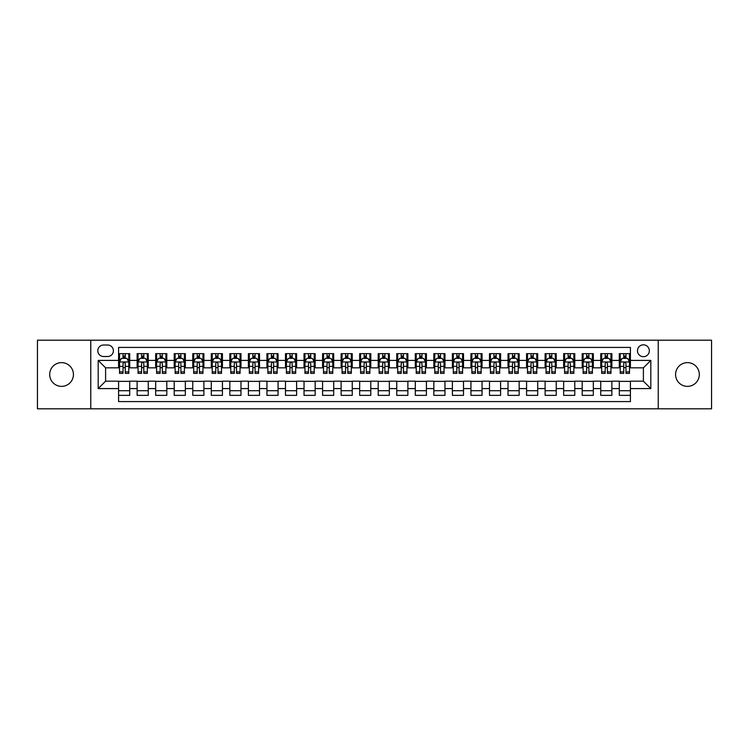 <?xml version="1.0" encoding="UTF-8"?>
<svg xmlns="http://www.w3.org/2000/svg" width="749" height="749" viewBox="0 0 749 749"><rect width="100%" height="100%" fill="white"/><g stroke="black" fill="none" stroke-linecap="round" stroke-linejoin="round"><path stroke-width="1.12" d="M687.442 362.628A11.872 11.872 0 0 0 675.57 374.5A11.872 11.872 0 0 0 687.442 386.372A11.872 11.872 0 0 0 699.313 374.5A11.872 11.872 0 0 0 687.442 362.628M61.558 362.628A11.872 11.872 0 0 0 49.687 374.5A11.872 11.872 0 0 0 61.558 386.372A11.872 11.872 0 0 0 73.43 374.5A11.872 11.872 0 0 0 61.558 362.628M643.4 344.83A5.936 5.936 0 0 0 637.465 350.766A5.936 5.936 0 0 0 643.4 356.693A5.936 5.936 0 0 0 649.336 350.766A5.936 5.936 0 0 0 643.4 344.83M658.231 408.804L711.55 408.804L711.55 340.196L658.231 340.196L658.231 408.804L90.769 408.804L90.769 340.196L37.45 340.196L37.45 408.804L90.769 408.804M630.415 353.64L619.292 353.64L619.292 360.409L611.877 360.409L611.877 367.825L619.292 367.825L619.292 360.409M611.877 360.409L611.877 353.64L600.745 353.64L600.745 360.409L593.33 360.409L593.33 367.825L600.745 367.825L600.745 360.409M593.33 360.409L593.33 353.64L582.198 353.64L582.198 360.409L574.783 360.409L574.783 367.825L582.198 367.825L582.198 360.409M574.783 360.409L574.783 353.64L563.66 353.64L563.66 360.409L556.235 360.409L556.235 367.825L563.66 367.825L563.66 360.409M556.235 360.409L556.235 353.64L545.113 353.64L545.113 360.409L537.698 360.409L537.698 367.825L545.113 367.825L545.113 360.409M537.698 360.409L537.698 353.64L526.566 353.64L526.566 360.409L519.151 360.409L519.151 367.825L526.566 367.825L526.566 360.409M519.151 360.409L519.151 353.64L508.019 353.64L508.019 360.409L500.604 360.409L500.604 367.825L508.019 367.825L508.019 360.409M500.604 360.409L500.604 353.64L489.481 353.64L489.481 360.409L482.056 360.409L482.056 367.825L489.481 367.825L489.481 360.409M482.056 360.409L482.056 353.64L470.934 353.64L470.934 360.409L463.519 360.409L463.519 367.825L470.934 367.825L470.934 360.409M463.519 360.409L463.519 353.64L452.387 353.64L452.387 360.409L444.972 360.409L444.972 367.825L452.387 367.825L452.387 360.409M444.972 360.409L444.972 353.64L433.84 353.64L433.84 360.409L426.424 360.409L426.424 367.825L433.84 367.825L433.84 360.409M426.424 360.409L426.424 353.64L415.302 353.64L415.302 360.409L407.877 360.409L407.877 367.825L415.302 367.825L415.302 360.409M407.877 360.409L407.877 353.64L396.755 353.64L396.755 360.409L389.34 360.409L389.34 367.825L396.755 367.825L396.755 360.409M389.34 360.409L389.34 353.64L378.208 353.64L378.208 360.409L370.792 360.409L370.792 367.825L378.208 367.825L378.208 360.409M370.792 360.409L370.792 353.64L359.66 353.64L359.66 360.409L352.245 360.409L352.245 367.825L359.66 367.825L359.66 360.409M352.245 360.409L352.245 353.64L341.123 353.64L341.123 360.409L333.698 360.409L333.698 367.825L341.123 367.825L341.123 360.409M333.698 360.409L333.698 353.64L322.576 353.64L322.576 360.409L315.16 360.409L315.16 367.825L322.576 367.825L322.576 360.409M315.16 360.409L315.16 353.64L304.028 353.64L304.028 360.409L296.613 360.409L296.613 367.825L304.028 367.825L304.028 360.409M296.613 360.409L296.613 353.64L285.481 353.64L285.481 360.409L278.066 360.409L278.066 367.825L285.481 367.825L285.481 360.409M278.066 360.409L278.066 353.64L266.944 353.64L266.944 360.409L259.519 360.409L259.519 367.825L266.944 367.825L266.944 360.409M259.519 360.409L259.519 353.64L248.396 353.64L248.396 360.409L240.981 360.409L240.981 367.825L248.396 367.825L248.396 360.409M240.981 360.409L240.981 353.64L229.849 353.64L229.849 360.409L222.434 360.409L222.434 367.825L229.849 367.825L229.849 360.409M222.434 360.409L222.434 353.64L211.302 353.64L211.302 360.409L203.887 360.409L203.887 367.825L211.302 367.825L211.302 360.409M203.887 360.409L203.887 353.64L192.765 353.64L192.765 360.409L185.34 360.409L185.34 367.825L192.765 367.825L192.765 360.409M185.34 360.409L185.34 353.64L174.217 353.64L174.217 360.409L166.802 360.409L166.802 367.825L174.217 367.825L174.217 360.409M166.802 360.409L166.802 353.64L155.67 353.64L155.67 360.409L148.255 360.409L148.255 367.825L155.67 367.825L155.67 360.409M148.255 360.409L148.255 353.64L137.123 353.64L137.123 367.825L129.708 367.825L129.708 353.64L118.585 353.64M118.585 395.36L129.708 395.36L129.708 381.175L137.123 381.175L137.123 395.36L148.255 395.36L148.255 381.175L155.67 381.175L155.67 388.591L148.255 388.591M155.67 388.591L155.67 395.36L166.802 395.36L166.802 381.175L174.217 381.175L174.217 388.591L166.802 388.591M174.217 388.591L174.217 395.36L185.34 395.36L185.34 381.175L192.765 381.175L192.765 388.591L185.34 388.591M192.765 388.591L192.765 395.36L203.887 395.36L203.887 381.175L211.302 381.175L211.302 388.591L203.887 388.591M211.302 388.591L211.302 395.36L222.434 395.36L222.434 381.175L229.849 381.175L229.849 388.591L222.434 388.591M229.849 388.591L229.849 395.36L240.981 395.36L240.981 381.175L248.396 381.175L248.396 388.591L240.981 388.591M248.396 388.591L248.396 395.36L259.519 395.36L259.519 381.175L266.944 381.175L266.944 388.591L259.519 388.591M266.944 388.591L266.944 395.36L278.066 395.36L278.066 381.175L285.481 381.175L285.481 388.591L278.066 388.591M285.481 388.591L285.481 395.36L296.613 395.36L296.613 381.175L304.028 381.175L304.028 388.591L296.613 388.591M304.028 388.591L304.028 395.36L315.16 395.36L315.16 381.175L322.576 381.175L322.576 388.591L315.16 388.591M322.576 388.591L322.576 395.36L333.698 395.36L333.698 381.175L341.123 381.175L341.123 388.591L333.698 388.591M341.123 388.591L341.123 395.36L352.245 395.36L352.245 381.175L359.66 381.175L359.66 388.591L352.245 388.591M359.66 388.591L359.66 395.36L370.792 395.36L370.792 381.175L378.208 381.175L378.208 388.591L370.792 388.591M378.208 388.591L378.208 395.36L389.34 395.36L389.34 381.175L396.755 381.175L396.755 388.591L389.34 388.591M396.755 388.591L396.755 395.36L407.877 395.36L407.877 381.175L415.302 381.175L415.302 388.591L407.877 388.591M415.302 388.591L415.302 395.36L426.424 395.36L426.424 381.175L433.84 381.175L433.84 388.591L426.424 388.591M433.84 388.591L433.84 395.36L444.972 395.36L444.972 381.175L452.387 381.175L452.387 388.591L444.972 388.591M452.387 388.591L452.387 395.36L463.519 395.36L463.519 381.175L470.934 381.175L470.934 388.591L463.519 388.591M470.934 388.591L470.934 395.36L482.056 395.36L482.056 381.175L489.481 381.175L489.481 388.591L482.056 388.591M489.481 388.591L489.481 395.36L500.604 395.36L500.604 381.175L508.019 381.175L508.019 388.591L500.604 388.591M508.019 388.591L508.019 395.36L519.151 395.36L519.151 381.175L526.566 381.175L526.566 388.591L519.151 388.591M526.566 388.591L526.566 395.36L537.698 395.36L537.698 381.175L545.113 381.175L545.113 388.591L537.698 388.591M545.113 388.591L545.113 395.36L556.235 395.36L556.235 381.175L563.66 381.175L563.66 388.591L556.235 388.591M563.66 388.591L563.66 395.36L574.783 395.36L574.783 381.175L582.198 381.175L582.198 388.591L574.783 388.591M582.198 388.591L582.198 395.36L593.33 395.36L593.33 381.175L600.745 381.175L600.745 388.591L593.33 388.591M600.745 388.591L600.745 395.36L611.877 395.36L611.877 381.175L619.292 381.175L619.292 388.591L611.877 388.591M103.559 356.515L107.641 356.515A5.749 5.749 0 0 0 113.389 350.766A5.749 5.749 0 0 0 107.641 345.017L103.559 345.017A5.749 5.749 0 0 0 97.81 350.766A5.749 5.749 0 0 0 103.559 356.515M658.231 340.196L90.769 340.196M630.415 360.409L630.415 347.424L118.585 347.424L118.585 367.825L105.6 367.825L105.6 381.175L118.585 381.175L118.585 401.576L630.415 401.576L630.415 381.175L643.4 381.175L643.4 367.825L630.415 367.825L630.415 360.409L650.815 360.409L650.815 388.591L630.415 388.591M118.585 388.591L98.185 388.591L98.185 360.409L118.585 360.409M619.292 388.591L619.292 395.36L630.415 395.36M118.585 358.275L119.512 358.275M123.033 358.275L125.261 358.275M128.781 358.275L129.708 358.275M118.585 367.637L119.512 367.637M123.033 367.637L125.261 367.637M128.781 367.637L129.708 367.637M118.585 381.363L129.708 381.363M118.585 390.725L129.708 390.725M137.123 367.637L138.059 367.637M141.58 367.637L143.808 367.637M147.328 367.637L148.255 367.637M137.123 358.275L138.059 358.275M141.58 358.275L143.808 358.275M147.328 358.275L148.255 358.275M137.123 381.363L148.255 381.363M137.123 390.725L148.255 390.725M155.67 381.363L166.802 381.363M155.67 390.725L166.802 390.725M155.67 358.275L156.597 358.275M160.127 358.275L162.346 358.275M165.875 358.275L166.802 358.275M155.67 367.637L156.597 367.637M160.127 367.637L162.346 367.637M165.875 367.637L166.802 367.637M174.217 381.363L185.34 381.363M174.217 390.725L185.34 390.725M174.217 358.275L175.144 358.275M178.665 358.275L180.893 358.275M184.413 358.275L185.34 358.275M174.217 367.637L175.144 367.637M178.665 367.637L180.893 367.637M184.413 367.637L185.34 367.637M192.765 381.363L203.887 381.363M192.765 390.725L203.887 390.725M192.765 358.275L193.691 358.275M197.212 358.275L199.44 358.275M202.96 358.275L203.887 358.275M192.765 367.637L193.691 367.637M197.212 367.637L199.44 367.637M202.96 367.637L203.887 367.637M211.302 381.363L222.434 381.363M211.302 390.725L222.434 390.725M211.302 358.275L212.239 358.275M215.759 358.275L217.987 358.275M221.507 358.275L222.434 358.275M211.302 367.637L212.239 367.637M215.759 367.637L217.987 367.637M221.507 367.637L222.434 367.637M229.849 381.363L240.981 381.363M229.849 390.725L240.981 390.725M229.849 358.275L230.776 358.275M234.306 358.275L236.525 358.275M240.054 358.275L240.981 358.275M229.849 367.637L230.776 367.637M234.306 367.637L236.525 367.637M240.054 367.637L240.981 367.637M248.396 381.363L259.519 381.363M248.396 390.725L259.519 390.725M248.396 358.275L249.323 358.275M252.844 358.275L255.072 358.275M258.592 358.275L259.519 358.275M248.396 367.637L249.323 367.637M252.844 367.637L255.072 367.637M258.592 367.637L259.519 367.637M266.944 381.363L278.066 381.363M266.944 390.725L278.066 390.725M266.944 358.275L267.87 358.275M271.391 358.275L273.619 358.275M277.139 358.275L278.066 358.275M266.944 367.637L267.87 367.637M271.391 367.637L273.619 367.637M277.139 367.637L278.066 367.637M285.481 381.363L296.613 381.363M285.481 390.725L296.613 390.725M285.481 358.275L286.408 358.275M289.938 358.275L292.166 358.275M295.686 358.275L296.613 358.275M285.481 367.637L286.408 367.637M289.938 367.637L292.166 367.637M295.686 367.637L296.613 367.637M304.028 381.363L315.16 381.363M304.028 390.725L315.16 390.725M304.028 358.275L304.955 358.275M308.485 358.275L310.704 358.275M314.234 358.275L315.16 358.275M304.028 367.637L304.955 367.637M308.485 367.637L310.704 367.637M314.234 367.637L315.16 367.637M322.576 381.363L333.698 381.363M322.576 390.725L333.698 390.725M322.576 358.275L323.502 358.275M327.023 358.275L329.251 358.275M332.771 358.275L333.698 358.275M322.576 367.637L323.502 367.637M327.023 367.637L329.251 367.637M332.771 367.637L333.698 367.637M341.123 381.363L352.245 381.363M341.123 390.725L352.245 390.725M341.123 358.275L342.05 358.275M345.57 358.275L347.798 358.275M351.318 358.275L352.245 358.275M341.123 367.637L342.05 367.637M345.57 367.637L347.798 367.637M351.318 367.637L352.245 367.637M359.66 381.363L370.792 381.363M359.66 390.725L370.792 390.725M359.66 358.275L360.587 358.275M364.117 358.275L366.336 358.275M369.866 358.275L370.792 358.275M359.66 367.637L360.587 367.637M364.117 367.637L366.336 367.637M369.866 367.637L370.792 367.637M378.208 381.363L389.34 381.363M378.208 390.725L389.34 390.725M378.208 358.275L379.134 358.275M382.664 358.275L384.883 358.275M388.413 358.275L389.34 358.275M378.208 367.637L379.134 367.637M382.664 367.637L384.883 367.637M388.413 367.637L389.34 367.637M396.755 381.363L407.877 381.363M396.755 390.725L407.877 390.725M396.755 358.275L397.682 358.275M401.202 358.275L403.43 358.275M406.95 358.275L407.877 358.275M396.755 367.637L397.682 367.637M401.202 367.637L403.43 367.637M406.95 367.637L407.877 367.637M415.302 381.363L426.424 381.363M415.302 390.725L426.424 390.725M415.302 358.275L416.229 358.275M419.749 358.275L421.977 358.275M425.498 358.275L426.424 358.275M415.302 367.637L416.229 367.637M419.749 367.637L421.977 367.637M425.498 367.637L426.424 367.637M433.84 381.363L444.972 381.363M433.84 390.725L444.972 390.725M433.84 358.275L434.766 358.275M438.296 358.275L440.515 358.275M444.045 358.275L444.972 358.275M433.84 367.637L434.766 367.637M438.296 367.637L440.515 367.637M444.045 367.637L444.972 367.637M452.387 381.363L463.519 381.363M452.387 390.725L463.519 390.725M452.387 358.275L453.314 358.275M456.834 358.275L459.062 358.275M462.592 358.275L463.519 358.275M452.387 367.637L453.314 367.637M456.834 367.637L459.062 367.637M462.592 367.637L463.519 367.637M470.934 381.363L482.056 381.363M470.934 390.725L482.056 390.725M470.934 358.275L471.861 358.275M475.381 358.275L477.609 358.275M481.13 358.275L482.056 358.275M470.934 367.637L471.861 367.637M475.381 367.637L477.609 367.637M481.13 367.637L482.056 367.637M489.481 381.363L500.604 381.363M489.481 390.725L500.604 390.725M489.481 358.275L490.408 358.275M493.928 358.275L496.156 358.275M499.677 358.275L500.604 358.275M489.481 367.637L490.408 367.637M493.928 367.637L496.156 367.637M499.677 367.637L500.604 367.637M508.019 381.363L519.151 381.363M508.019 390.725L519.151 390.725M508.019 358.275L508.946 358.275M512.475 358.275L514.694 358.275M518.224 358.275L519.151 358.275M508.019 367.637L508.946 367.637M512.475 367.637L514.694 367.637M518.224 367.637L519.151 367.637M526.566 381.363L537.698 381.363M526.566 390.725L537.698 390.725M526.566 358.275L527.493 358.275M531.013 358.275L533.241 358.275M536.761 358.275L537.698 358.275M526.566 367.637L527.493 367.637M531.013 367.637L533.241 367.637M536.761 367.637L537.698 367.637M545.113 381.363L556.235 381.363M545.113 390.725L556.235 390.725M545.113 358.275L546.04 358.275M549.56 358.275L551.788 358.275M555.309 358.275L556.235 358.275M545.113 367.637L546.04 367.637M549.56 367.637L551.788 367.637M555.309 367.637L556.235 367.637M563.66 381.363L574.783 381.363M563.66 390.725L574.783 390.725M563.66 358.275L564.587 358.275M568.107 358.275L570.335 358.275M573.856 358.275L574.783 358.275M563.66 367.637L564.587 367.637M568.107 367.637L570.335 367.637M573.856 367.637L574.783 367.637M582.198 381.363L593.33 381.363M582.198 390.725L593.33 390.725M582.198 358.275L583.125 358.275M586.654 358.275L588.873 358.275M592.403 358.275L593.33 358.275M582.198 367.637L583.125 367.637M586.654 367.637L588.873 367.637M592.403 367.637L593.33 367.637M600.745 381.363L611.877 381.363M600.745 390.725L611.877 390.725M600.745 358.275L601.672 358.275M605.192 358.275L607.42 358.275M610.941 358.275L611.877 358.275M600.745 367.637L601.672 367.637M605.192 367.637L607.42 367.637M610.941 367.637L611.877 367.637M619.292 381.363L630.415 381.363M619.292 390.725L630.415 390.725M619.292 358.275L620.219 358.275M623.739 358.275L625.967 358.275M629.488 358.275L630.415 358.275M619.292 367.637L620.219 367.637M623.739 367.637L625.967 367.637M629.488 367.637L630.415 367.637M105.6 367.825L98.185 360.409M105.6 381.175L98.185 388.591M650.815 360.409L643.4 367.825M650.815 388.591L643.4 381.175M125.261 356.047L123.033 356.047M128.781 371.878L125.261 371.878L125.261 373.386L128.781 373.386L128.781 362.076L126.927 358.368L121.366 358.368L119.512 362.076L119.512 373.386L123.033 373.386L123.033 371.878L119.512 371.878M119.512 362.076L119.512 353.64M128.781 362.076L128.781 353.64M123.033 358.368L123.033 353.64M125.261 353.64L125.261 358.368M125.261 371.878L125.261 363.462C124.521 362.039 123.772 362.039 123.033 363.462L123.033 371.878M143.808 356.047L141.58 356.047M147.328 371.878L143.808 371.878L143.808 373.386L147.328 373.386L147.328 362.076L145.475 358.368L139.913 358.368L138.059 362.076L138.059 373.386L141.58 373.386L141.58 371.878L138.059 371.878M138.059 362.076L138.059 353.64M147.328 362.076L147.328 353.64M141.58 358.368L141.58 353.64M143.808 353.64L143.808 358.368M143.808 371.878L143.808 363.462C143.059 362.039 142.319 362.039 141.58 363.462L141.58 371.878M162.346 356.047L160.127 356.047M165.875 371.878L162.346 371.878L162.346 373.386L165.875 373.386L165.875 362.076L164.022 358.368L158.451 358.368L156.597 362.076L156.597 373.386L160.127 373.386L160.127 371.878L156.597 371.878M156.597 362.076L156.597 353.64M165.875 362.076L165.875 353.64M160.127 358.368L160.127 353.64M162.346 353.64L162.346 358.368M162.346 371.878L162.346 363.462C161.606 362.039 160.866 362.039 160.127 363.462L160.127 371.878M180.893 356.047L178.665 356.047M184.413 371.878L180.893 371.878L180.893 373.386L184.413 373.386L184.413 362.076L182.559 358.368L176.998 358.368L175.144 362.076L175.144 373.386L178.665 373.386L178.665 371.878L175.144 371.878M175.144 362.076L175.144 353.64M184.413 362.076L184.413 353.64M178.665 358.368L178.665 353.64M180.893 353.64L180.893 358.368M180.893 371.878L180.893 363.462C180.153 362.039 179.414 362.039 178.665 363.462L178.665 371.878M199.44 356.047L197.212 356.047M202.96 371.878L199.44 371.878L199.44 373.386L202.96 373.386L202.96 362.076L201.107 358.368L195.545 358.368L193.691 362.076L193.691 373.386L197.212 373.386L197.212 371.878L193.691 371.878M193.691 362.076L193.691 353.64M202.96 362.076L202.96 353.64M197.212 358.368L197.212 353.64M199.44 353.64L199.44 358.368M199.44 371.878L199.44 363.462C198.7 362.039 197.951 362.039 197.212 363.462L197.212 371.878M217.987 356.047L215.759 356.047M221.507 371.878L217.987 371.878L217.987 373.386L221.507 373.386L221.507 362.076L219.654 358.368L214.092 358.368L212.239 362.076L212.239 373.386L215.759 373.386L215.759 371.878L212.239 371.878M212.239 362.076L212.239 353.64M221.507 362.076L221.507 353.64M215.759 358.368L215.759 353.64M217.987 353.64L217.987 358.368M217.987 371.878L217.987 363.462C217.238 362.039 216.498 362.039 215.759 363.462L215.759 371.878M236.525 356.047L234.306 356.047M240.054 371.878L236.525 371.878L236.525 373.386L240.054 373.386L240.054 362.076L238.201 358.368L232.63 358.368L230.776 362.076L230.776 373.386L234.306 373.386L234.306 371.878L230.776 371.878M230.776 362.076L230.776 353.64M240.054 362.076L240.054 353.64M234.306 358.368L234.306 353.64M236.525 353.64L236.525 358.368M236.525 371.878L236.525 363.462C235.785 362.039 235.046 362.039 234.306 363.462L234.306 371.878M255.072 356.047L252.844 356.047M258.592 371.878L255.072 371.878L255.072 373.386L258.592 373.386L258.592 362.076L256.738 358.368L251.177 358.368L249.323 362.076L249.323 373.386L252.844 373.386L252.844 371.878L249.323 371.878M249.323 362.076L249.323 353.64M258.592 362.076L258.592 353.64M252.844 358.368L252.844 353.64M255.072 353.64L255.072 358.368M255.072 371.878L255.072 363.462C254.332 362.039 253.593 362.039 252.844 363.462L252.844 371.878M273.619 356.047L271.391 356.047M277.139 371.878L273.619 371.878L273.619 373.386L277.139 373.386L277.139 362.076L275.286 358.368L269.724 358.368L267.87 362.076L267.87 373.386L271.391 373.386L271.391 371.878L267.87 371.878M267.87 362.076L267.87 353.64M277.139 362.076L277.139 353.64M271.391 358.368L271.391 353.64M273.619 353.64L273.619 358.368M273.619 371.878L273.619 363.462C272.879 362.039 272.13 362.039 271.391 363.462L271.391 371.878M292.166 356.047L289.938 356.047M295.686 371.878L292.166 371.878L292.166 373.386L295.686 373.386L295.686 362.076L293.833 358.368L288.271 358.368L286.408 362.076L286.408 373.386L289.938 373.386L289.938 371.878L286.408 371.878M286.408 362.076L286.408 353.64M295.686 362.076L295.686 353.64M289.938 358.368L289.938 353.64M292.166 353.64L292.166 358.368M292.166 371.878L292.166 363.462C291.417 362.039 290.678 362.039 289.938 363.462L289.938 371.878M310.704 356.047L308.485 356.047M314.234 371.878L310.704 371.878L310.704 373.386L314.234 373.386L314.234 362.076L312.38 358.368L306.809 358.368L304.955 362.076L304.955 373.386L308.485 373.386L308.485 371.878L304.955 371.878M304.955 362.076L304.955 353.64M314.234 362.076L314.234 353.64M308.485 358.368L308.485 353.64M310.704 353.64L310.704 358.368M310.704 371.878L310.704 363.462C309.964 362.039 309.225 362.039 308.485 363.462L308.485 371.878M329.251 356.047L327.023 356.047M332.771 371.878L329.251 371.878L329.251 373.386L332.771 373.386L332.771 362.076L330.918 358.368L325.356 358.368L323.502 362.076L323.502 373.386L327.023 373.386L327.023 371.878L323.502 371.878M323.502 362.076L323.502 353.64M332.771 362.076L332.771 353.64M327.023 358.368L327.023 353.64M329.251 353.64L329.251 358.368M329.251 371.878L329.251 363.462C328.511 362.039 327.772 362.039 327.023 363.462L327.023 371.878M347.798 356.047L345.57 356.047M351.318 371.878L347.798 371.878L347.798 373.386L351.318 373.386L351.318 362.076L349.465 358.368L343.903 358.368L342.05 362.076L342.05 373.386L345.57 373.386L345.57 371.878L342.05 371.878M342.05 362.076L342.05 353.64M351.318 362.076L351.318 353.64M345.57 358.368L345.57 353.64M347.798 353.64L347.798 358.368M347.798 371.878L347.798 363.462C347.059 362.039 346.31 362.039 345.57 363.462L345.57 371.878M366.336 356.047L364.117 356.047M369.866 371.878L366.336 371.878L366.336 373.386L369.866 373.386L369.866 362.076L368.012 358.368L362.45 358.368L360.587 362.076L360.587 373.386L364.117 373.386L364.117 371.878L360.587 371.878M360.587 362.076L360.587 353.64M369.866 362.076L369.866 353.64M364.117 358.368L364.117 353.64M366.336 353.64L366.336 358.368M366.336 371.878L366.336 363.462C365.596 362.039 364.857 362.039 364.117 363.462L364.117 371.878M384.883 356.047L382.664 356.047M388.413 371.878L384.883 371.878L384.883 373.386L388.413 373.386L388.413 362.076L386.55 358.368L380.988 358.368L379.134 362.076L379.134 373.386L382.664 373.386L382.664 371.878L379.134 371.878M379.134 362.076L379.134 353.64M388.413 362.076L388.413 353.64M382.664 358.368L382.664 353.64M384.883 353.64L384.883 358.368M384.883 371.878L384.883 363.462C384.143 362.039 383.404 362.039 382.664 363.462L382.664 371.878M403.43 356.047L401.202 356.047M406.95 371.878L403.43 371.878L403.43 373.386L406.95 373.386L406.95 362.076L405.097 358.368L399.535 358.368L397.682 362.076L397.682 373.386L401.202 373.386L401.202 371.878L397.682 371.878M397.682 362.076L397.682 353.64M406.95 362.076L406.95 353.64M401.202 358.368L401.202 353.64M403.43 353.64L403.43 358.368M403.43 371.878L403.43 363.462C402.69 362.039 401.951 362.039 401.202 363.462L401.202 371.878M421.977 356.047L419.749 356.047M425.498 371.878L421.977 371.878L421.977 373.386L425.498 373.386L425.498 362.076L423.644 358.368L418.082 358.368L416.229 362.076L416.229 373.386L419.749 373.386L419.749 371.878L416.229 371.878M416.229 362.076L416.229 353.64M425.498 362.076L425.498 353.64M419.749 358.368L419.749 353.64M421.977 353.64L421.977 358.368M421.977 371.878L421.977 363.462C421.238 362.039 420.489 362.039 419.749 363.462L419.749 371.878M440.515 356.047L438.296 356.047M444.045 371.878L440.515 371.878L440.515 373.386L444.045 373.386L444.045 362.076L442.191 358.368L436.62 358.368L434.766 362.076L434.766 373.386L438.296 373.386L438.296 371.878L434.766 371.878M434.766 362.076L434.766 353.64M444.045 362.076L444.045 353.64M438.296 358.368L438.296 353.64M440.515 353.64L440.515 358.368M440.515 371.878L440.515 363.462C439.775 362.039 439.036 362.039 438.296 363.462L438.296 371.878M459.062 356.047L456.834 356.047M462.592 371.878L459.062 371.878L459.062 373.386L462.592 373.386L462.592 362.076L460.729 358.368L455.167 358.368L453.314 362.076L453.314 373.386L456.834 373.386L456.834 371.878L453.314 371.878M453.314 362.076L453.314 353.64M462.592 362.076L462.592 353.64M456.834 358.368L456.834 353.64M459.062 353.64L459.062 358.368M459.062 371.878L459.062 363.462C458.322 362.039 457.583 362.039 456.834 363.462L456.834 371.878M477.609 356.047L475.381 356.047M481.13 371.878L477.609 371.878L477.609 373.386L481.13 373.386L481.13 362.076L479.276 358.368L473.714 358.368L471.861 362.076L471.861 373.386L475.381 373.386L475.381 371.878L471.861 371.878M471.861 362.076L471.861 353.64M481.13 362.076L481.13 353.64M475.381 358.368L475.381 353.64M477.609 353.64L477.609 358.368M477.609 371.878L477.609 363.462C476.87 362.039 476.13 362.039 475.381 363.462L475.381 371.878M496.156 356.047L493.928 356.047M499.677 371.878L496.156 371.878L496.156 373.386L499.677 373.386L499.677 362.076L497.823 358.368L492.262 358.368L490.408 362.076L490.408 373.386L493.928 373.386L493.928 371.878L490.408 371.878M490.408 362.076L490.408 353.64M499.677 362.076L499.677 353.64M493.928 358.368L493.928 353.64M496.156 353.64L496.156 358.368M496.156 371.878L496.156 363.462C495.417 362.039 494.668 362.039 493.928 363.462L493.928 371.878M514.694 356.047L512.475 356.047M518.224 371.878L514.694 371.878L514.694 373.386L518.224 373.386L518.224 362.076L516.37 358.368L510.799 358.368L508.946 362.076L508.946 373.386L512.475 373.386L512.475 371.878L508.946 371.878M508.946 362.076L508.946 353.64M518.224 362.076L518.224 353.64M512.475 358.368L512.475 353.64M514.694 353.64L514.694 358.368M514.694 371.878L514.694 363.462C513.954 362.039 513.215 362.039 512.475 363.462L512.475 371.878M533.241 356.047L531.013 356.047M536.761 371.878L533.241 371.878L533.241 373.386L536.761 373.386L536.761 362.076L534.908 358.368L529.346 358.368L527.493 362.076L527.493 373.386L531.013 373.386L531.013 371.878L527.493 371.878M527.493 362.076L527.493 353.64M536.761 362.076L536.761 353.64M531.013 358.368L531.013 353.64M533.241 353.64L533.241 358.368M533.241 371.878L533.241 363.462C532.502 362.039 531.762 362.039 531.013 363.462L531.013 371.878M551.788 356.047L549.56 356.047M555.309 371.878L551.788 371.878L551.788 373.386L555.309 373.386L555.309 362.076L553.455 358.368L547.894 358.368L546.04 362.076L546.04 373.386L549.56 373.386L549.56 371.878L546.04 371.878M546.04 362.076L546.04 353.64M555.309 362.076L555.309 353.64M549.56 358.368L549.56 353.64M551.788 353.64L551.788 358.368M551.788 371.878L551.788 363.462C551.049 362.039 550.309 362.039 549.56 363.462L549.56 371.878M570.335 356.047L568.107 356.047M573.856 371.878L570.335 371.878L570.335 373.386L573.856 373.386L573.856 362.076L572.002 358.368L566.441 358.368L564.587 362.076L564.587 373.386L568.107 373.386L568.107 371.878L564.587 371.878M564.587 362.076L564.587 353.64M573.856 362.076L573.856 353.64M568.107 358.368L568.107 353.64M570.335 353.64L570.335 358.368M570.335 371.878L570.335 363.462C569.596 362.039 568.847 362.039 568.107 363.462L568.107 371.878M588.873 356.047L586.654 356.047M592.403 371.878L588.873 371.878L588.873 373.386L592.403 373.386L592.403 362.076L590.549 358.368L584.978 358.368L583.125 362.076L583.125 373.386L586.654 373.386L586.654 371.878L583.125 371.878M583.125 362.076L583.125 353.64M592.403 362.076L592.403 353.64M586.654 358.368L586.654 353.64M588.873 353.64L588.873 358.368M588.873 371.878L588.873 363.462C588.134 362.039 587.394 362.039 586.654 363.462L586.654 371.878M607.42 356.047L605.192 356.047M610.941 371.878L607.42 371.878L607.42 373.386L610.941 373.386L610.941 362.076L609.087 358.368L603.525 358.368L601.672 362.076L601.672 373.386L605.192 373.386L605.192 371.878L601.672 371.878M601.672 362.076L601.672 353.64M610.941 362.076L610.941 353.64M605.192 358.368L605.192 353.64M607.42 353.64L607.42 358.368M607.42 371.878L607.42 363.462C606.681 362.039 605.941 362.039 605.192 363.462L605.192 371.878M625.967 356.047L623.739 356.047M629.488 371.878L625.967 371.878L625.967 373.386L629.488 373.386L629.488 362.076L627.634 358.368L622.073 358.368L620.219 362.076L620.219 373.386L623.739 373.386L623.739 371.878L620.219 371.878M620.219 362.076L620.219 353.64M629.488 362.076L629.488 353.64M623.739 358.368L623.739 353.64M625.967 353.64L625.967 358.368M625.967 371.878L625.967 363.462C625.228 362.039 624.488 362.039 623.739 363.462L623.739 371.878M137.123 388.591L129.708 388.591M137.123 360.409L129.708 360.409M128.734 361.982L119.559 361.982M119.512 359.389L120.851 359.389M127.442 359.389L128.781 359.389M123.033 366.373L119.512 366.373M128.781 366.373L125.261 366.373M125.261 357.226L123.033 357.226M147.281 361.982L138.097 361.982M138.059 359.389L139.398 359.389M145.98 359.389L147.328 359.389M141.58 366.373L138.059 366.373M147.328 366.373L143.808 366.373M143.808 357.226L141.58 357.226M165.829 361.982L156.644 361.982M156.597 359.389L157.945 359.389M164.527 359.389L165.875 359.389M160.127 366.373L156.597 366.373M165.875 366.373L162.346 366.373M162.346 357.226L160.127 357.226M184.366 361.982L175.191 361.982M175.144 359.389L176.492 359.389M183.074 359.389L184.413 359.389M178.665 366.373L175.144 366.373M184.413 366.373L180.893 366.373M180.893 357.226L178.665 357.226M202.913 361.982L193.738 361.982M193.691 359.389L195.03 359.389M201.621 359.389L202.96 359.389M197.212 366.373L193.691 366.373M202.96 366.373L199.44 366.373M199.44 357.226L197.212 357.226M221.461 361.982L212.276 361.982M212.239 359.389L213.577 359.389M220.159 359.389L221.507 359.389M215.759 366.373L212.239 366.373M221.507 366.373L217.987 366.373M217.987 357.226L215.759 357.226M240.008 361.982L230.823 361.982M230.776 359.389L232.124 359.389M238.706 359.389L240.054 359.389M234.306 366.373L230.776 366.373M240.054 366.373L236.525 366.373M236.525 357.226L234.306 357.226M258.545 361.982L249.37 361.982M249.323 359.389L250.672 359.389M257.253 359.389L258.592 359.389M252.844 366.373L249.323 366.373M258.592 366.373L255.072 366.373M255.072 357.226L252.844 357.226M277.093 361.982L267.917 361.982M267.87 359.389L269.209 359.389M275.801 359.389L277.139 359.389M271.391 366.373L267.87 366.373M277.139 366.373L273.619 366.373M273.619 357.226L271.391 357.226M295.64 361.982L286.455 361.982M286.408 359.389L287.756 359.389M294.338 359.389L295.686 359.389M289.938 366.373L286.408 366.373M295.686 366.373L292.166 366.373M292.166 357.226L289.938 357.226M314.187 361.982L305.002 361.982M304.955 359.389L306.304 359.389M312.885 359.389L314.234 359.389M308.485 366.373L304.955 366.373M314.234 366.373L310.704 366.373M310.704 357.226L308.485 357.226M332.725 361.982L323.549 361.982M323.502 359.389L324.851 359.389M331.433 359.389L332.771 359.389M327.023 366.373L323.502 366.373M332.771 366.373L329.251 366.373M329.251 357.226L327.023 357.226M351.272 361.982L342.096 361.982M342.05 359.389L343.388 359.389M349.97 359.389L351.318 359.389M345.57 366.373L342.05 366.373M351.318 366.373L347.798 366.373M347.798 357.226L345.57 357.226M369.819 361.982L360.634 361.982M360.587 359.389L361.936 359.389M368.517 359.389L369.866 359.389M364.117 366.373L360.587 366.373M369.866 366.373L366.336 366.373M366.336 357.226L364.117 357.226M388.366 361.982L379.181 361.982M379.134 359.389L380.483 359.389M387.064 359.389L388.413 359.389M382.664 366.373L379.134 366.373M388.413 366.373L384.883 366.373M384.883 357.226L382.664 357.226M406.904 361.982L397.728 361.982M397.682 359.389L399.03 359.389M405.612 359.389L406.95 359.389M401.202 366.373L397.682 366.373M406.95 366.373L403.43 366.373M403.43 357.226L401.202 357.226M425.451 361.982L416.275 361.982M416.229 359.389L417.567 359.389M424.149 359.389L425.498 359.389M419.749 366.373L416.229 366.373M425.498 366.373L421.977 366.373M421.977 357.226L419.749 357.226M443.998 361.982L434.813 361.982M434.766 359.389L436.115 359.389M442.696 359.389L444.045 359.389M438.296 366.373L434.766 366.373M444.045 366.373L440.515 366.373M440.515 357.226L438.296 357.226M462.545 361.982L453.36 361.982M453.314 359.389L454.662 359.389M461.244 359.389L462.592 359.389M456.834 366.373L453.314 366.373M462.592 366.373L459.062 366.373M459.062 357.226L456.834 357.226M481.083 361.982L471.907 361.982M471.861 359.389L473.199 359.389M479.791 359.389L481.13 359.389M475.381 366.373L471.861 366.373M481.13 366.373L477.609 366.373M477.609 357.226L475.381 357.226M499.63 361.982L490.455 361.982M490.408 359.389L491.747 359.389M498.328 359.389L499.677 359.389M493.928 366.373L490.408 366.373M499.677 366.373L496.156 366.373M496.156 357.226L493.928 357.226M518.177 361.982L508.992 361.982M508.946 359.389L510.294 359.389M516.876 359.389L518.224 359.389M512.475 366.373L508.946 366.373M518.224 366.373L514.694 366.373M514.694 357.226L512.475 357.226M536.724 361.982L527.539 361.982M527.493 359.389L528.841 359.389M535.423 359.389L536.761 359.389M531.013 366.373L527.493 366.373M536.761 366.373L533.241 366.373M533.241 357.226L531.013 357.226M555.262 361.982L546.087 361.982M546.04 359.389L547.379 359.389M553.97 359.389L555.309 359.389M549.56 366.373L546.04 366.373M555.309 366.373L551.788 366.373M551.788 357.226L549.56 357.226M573.809 361.982L564.634 361.982M564.587 359.389L565.926 359.389M572.508 359.389L573.856 359.389M568.107 366.373L564.587 366.373M573.856 366.373L570.335 366.373M570.335 357.226L568.107 357.226M592.356 361.982L583.171 361.982M583.125 359.389L584.473 359.389M591.055 359.389L592.403 359.389M586.654 366.373L583.125 366.373M592.403 366.373L588.873 366.373M588.873 357.226L586.654 357.226M610.903 361.982L601.719 361.982M601.672 359.389L603.02 359.389M609.602 359.389L610.941 359.389M605.192 366.373L601.672 366.373M610.941 366.373L607.42 366.373M607.42 357.226L605.192 357.226M629.441 361.982L620.266 361.982M620.219 359.389L621.558 359.389M628.149 359.389L629.488 359.389M623.739 366.373L620.219 366.373M629.488 366.373L625.967 366.373M625.967 357.226L623.739 357.226"/></g></svg>
